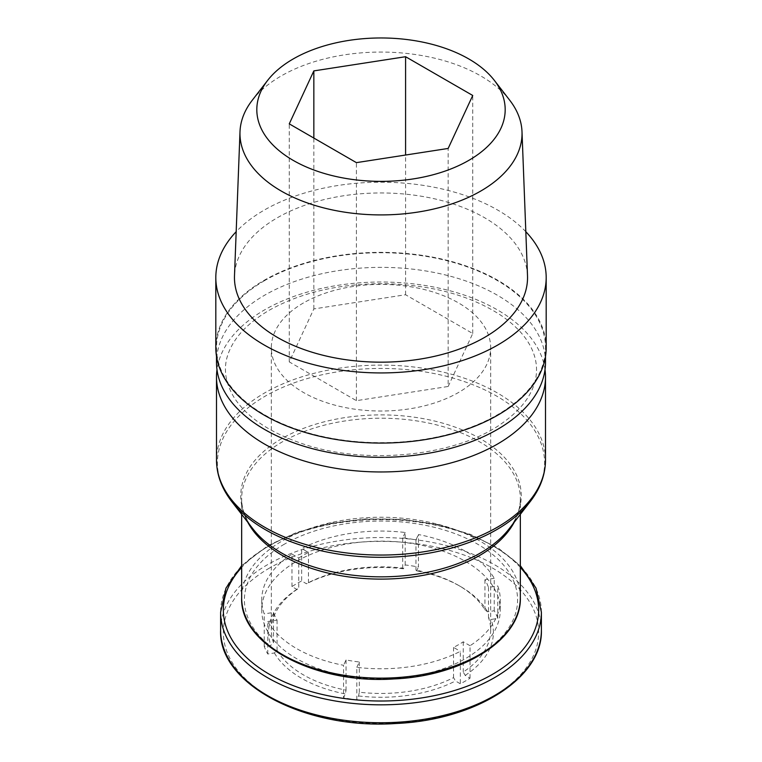 <?xml version="1.0" encoding="UTF-8"?>
<svg xmlns="http://www.w3.org/2000/svg" width="762" height="762" viewBox="0 0 762 762"><rect width="100%" height="100%" fill="white"/><g stroke="black" fill="none" stroke-linecap="round" stroke-linejoin="round"><path stroke-width="0.57" stroke-dasharray="3.81 2.86" d="M494.233 610.762L494.233 578.31A119.263 68.856 0 0 0 418.433 534.543L418.433 544.62A119.263 68.856 0 0 0 405.193 542.573A119.263 68.856 0 0 0 301.657 558.594A119.263 68.856 0 0 0 291.96 564.185A119.263 68.856 0 0 0 261.737 609.991A119.263 68.856 0 0 0 264.214 623.964A119.263 68.856 0 0 0 267.767 631.612A119.263 68.856 0 0 0 343.567 675.37A119.263 68.856 0 0 0 356.807 677.418A119.263 68.856 0 0 0 460.343 661.397A119.263 68.856 0 0 0 470.04 655.806A119.263 68.856 0 0 0 500.263 609.991A119.263 68.856 0 0 0 497.786 596.027A119.263 68.856 0 0 0 494.233 588.378A119.263 68.856 0 0 0 418.433 544.62L418.433 567.004A119.263 68.856 0 0 0 405.193 564.956L403.422 568.785L402.707 568.081A109.671 63.313 0 0 0 308.448 582.663L306.514 583.778L301.657 580.977A119.263 68.856 0 0 0 291.96 586.569L296.818 589.378L298.761 588.254A109.671 63.313 0 0 0 271.329 630.145A109.671 63.313 0 0 0 273.501 642.671L270.853 645.328L264.214 646.347A119.263 68.856 0 0 0 267.767 653.996L274.396 652.967L277.054 650.319A109.671 63.313 0 0 0 346.053 690.153L345.338 693.925L343.567 697.754A119.263 68.856 0 0 0 356.807 699.802L358.578 695.973L359.293 692.201A109.671 63.313 0 0 0 453.552 677.628L455.486 680.98L460.343 683.79A119.263 68.856 0 0 0 470.04 678.19L465.182 675.389L463.239 672.027A109.671 63.313 0 0 0 490.671 630.145A109.671 63.313 0 0 0 488.499 617.611L491.147 619.439L497.786 618.411A119.263 68.856 0 0 0 494.233 610.762L487.604 611.791L484.946 609.962A109.671 63.313 0 0 0 458.543 585.368A109.671 63.313 0 0 0 415.947 570.128L416.662 570.833L418.433 567.004M405.193 564.956L405.193 532.495A119.263 68.856 0 0 0 301.657 548.516L301.657 580.977M291.96 586.569L291.96 554.107A119.263 68.856 0 0 0 261.737 599.923A119.263 68.856 0 0 0 264.214 613.886L264.214 646.347M267.767 653.996L267.767 621.535A119.263 68.856 0 0 0 343.567 665.293L343.567 697.754M356.807 699.802L356.807 667.341A119.263 68.856 0 0 0 460.343 651.329L460.343 683.79M470.04 678.19L470.04 645.728A119.263 68.856 0 0 0 500.263 599.923A119.263 68.856 0 0 0 497.786 585.949L497.786 618.411M487.604 611.791A112.405 64.894 0 0 0 460.486 586.492A112.405 64.894 0 0 0 416.662 570.833M403.422 568.785A112.405 64.894 0 0 0 306.514 583.778M296.818 589.378A112.405 64.894 0 0 0 270.853 645.328M274.396 652.967A112.405 64.894 0 0 0 345.338 693.925M358.578 695.973A112.405 64.894 0 0 0 455.486 680.98M465.182 675.389A112.405 64.894 0 0 0 491.147 619.439M545.497 362.35A164.497 94.974 0 0 0 443.951 274.606A164.497 94.974 0 0 0 264.681 295.189A164.497 94.974 0 0 0 216.503 362.35M264.681 280.549A164.497 94.974 0 0 0 216.503 347.71A164.497 94.974 0 0 0 381 442.684A164.497 94.974 0 0 0 545.497 347.71A164.497 94.974 0 0 0 443.951 259.966A164.497 94.974 0 0 0 264.681 280.549M545.011 369.665A164.497 94.974 0 0 0 438.045 287.912A164.497 94.974 0 0 0 264.681 309.829A164.497 94.974 0 0 0 216.989 369.665M291.96 554.107L298.761 558.032L298.761 588.254M267.767 621.535L277.054 620.097A109.671 63.313 0 0 1 273.501 612.457L264.214 613.886M356.807 667.341L359.293 661.987A109.671 63.313 0 0 1 346.053 659.94L343.567 665.293M470.04 645.728L463.239 641.804A109.671 63.313 0 0 1 453.552 647.405L460.343 651.329M494.233 578.31L484.946 579.739A109.671 63.313 0 0 1 488.499 587.388L497.786 585.949M405.193 532.495L402.707 537.858A109.671 63.313 0 0 1 415.947 539.906L418.433 534.543M298.761 558.032A109.671 63.313 0 0 1 303.457 555.155A109.671 63.313 0 0 1 308.448 552.44L301.657 548.516M303.457 302.943A109.671 63.313 0 0 0 271.329 347.71A109.671 63.313 0 0 0 381 411.023A109.671 63.313 0 0 0 490.671 347.71A109.671 63.313 0 0 0 422.967 289.217A109.671 63.313 0 0 0 303.457 302.943M273.501 612.457L273.501 642.671M277.054 620.097L277.054 650.319M346.053 659.94L346.053 690.153M359.293 661.987L359.293 692.201M453.552 647.405L453.552 677.628M463.239 641.804L463.239 672.027M488.499 587.388L488.499 617.611M484.946 579.739L484.946 609.962M415.947 539.906L415.947 570.128M402.707 537.858L402.707 568.081M308.448 552.44L308.448 582.663M448.161 386.477L472.735 333.518L405.584 294.742L313.839 308.934L289.265 361.902L356.416 400.669L448.161 386.477L448.161 148.447M546.183 347.71A165.183 95.364 0 0 0 444.217 259.604A165.183 95.364 0 0 0 264.195 280.273A165.183 95.364 0 0 0 215.817 347.71M525.818 231.696A165.183 95.364 0 0 0 264.195 210.131A165.183 95.364 0 0 0 236.182 231.696M527.504 275.701A146.542 84.601 0 0 0 435.578 199.053A146.542 84.601 0 0 0 277.378 217.742A146.542 84.601 0 0 0 234.496 275.701M509.74 100.251A141.027 81.42 0 0 0 281.273 75.914A141.027 81.42 0 0 0 252.26 100.251M405.584 294.742L405.584 155.029M472.735 333.518L472.735 95.479M313.839 308.934L313.839 138.055M289.265 361.902L289.265 123.863M356.416 400.669L356.416 162.639M545.497 460.077A164.497 94.974 0 0 0 443.951 372.332A164.497 94.974 0 0 0 264.681 392.925A164.497 94.974 0 0 0 216.503 460.077M530.333 501.434A163.582 94.44 0 0 0 473.764 385.086A163.582 94.44 0 0 0 265.328 396.097A163.582 94.44 0 0 0 231.667 501.434M514.236 522.208A139.341 80.448 0 0 0 520.341 498.662C520.379 508.902 516.607 518.989 509.035 528.923A140.256 80.972 0 0 0 460.534 429.168A140.256 80.972 0 0 0 281.826 438.607A140.256 80.972 0 0 0 252.965 528.923C245.393 518.989 241.621 508.902 241.659 498.662A139.341 80.448 0 0 0 247.764 522.208M520.341 514.331L520.341 498.662A139.341 80.448 0 0 0 434.321 424.339A139.341 80.448 0 0 0 282.473 441.779A139.341 80.448 0 0 0 241.659 498.662L241.659 514.331M520.341 597.684A139.341 80.448 0 0 0 434.321 523.361A139.341 80.448 0 0 0 282.473 540.801A139.341 80.448 0 0 0 241.659 597.684M284.407 544.154A136.598 78.867 0 0 0 345.643 676.094A136.598 78.867 0 0 0 512.94 579.511A136.598 78.867 0 0 0 284.407 544.154M520.341 567.423A157.648 91.011 0 0 0 269.529 545.64A157.648 91.011 0 0 0 241.659 567.423M541.391 612.229A160.391 92.602 0 0 0 442.379 526.685A160.391 92.602 0 0 0 267.586 546.754A160.391 92.602 0 0 0 220.609 612.229M541.391 630.145A160.391 92.602 0 0 0 442.379 544.592A160.391 92.602 0 0 0 267.586 564.661A160.391 92.602 0 0 0 220.609 630.145M269.529 568.023A157.648 91.011 0 0 0 340.195 720.3A157.648 91.011 0 0 0 533.276 608.828A157.648 91.011 0 0 0 269.529 568.023M261.737 609.991L261.737 599.923M500.263 609.991L500.263 599.923M458.543 585.368L460.486 586.492M545.497 356.387L545.497 347.71M216.503 356.387L216.503 347.71M269.167 310.277C301.457 292.198 340.5 283.34 386.277 283.712C432.835 285.159 471.154 295.761 501.234 315.535C516.198 325.85 526.428 337.071 531.914 349.196C538.077 362.826 538.086 376.466 531.933 390.106C526.609 401.907 516.769 412.861 502.425 422.996C456.876 456.209 365.731 465.877 301.79 443.484C269.348 432.254 246.878 417.081 234.372 397.945C222.047 377.79 224.371 361.483 230.01 349.367C236.525 334.88 249.574 321.85 269.167 310.277M241.659 565.671L268.157 545.497L296.99 532.305L330.213 523.275L366.093 518.874L402.755 519.341L438.274 524.627L470.802 534.476L498.634 548.383L520.341 565.671M490.671 630.145L490.671 347.71M271.329 630.145L271.329 347.71"/><path stroke-width="1.14" d="M216.503 356.387L216.503 362.35A164.497 94.974 0 0 0 381 457.324A164.497 94.974 0 0 0 545.497 362.35L545.497 356.387M216.989 369.665A164.497 94.974 0 0 0 216.503 376.99A164.497 94.974 0 0 0 381 471.964A164.497 94.974 0 0 0 545.497 376.99A164.497 94.974 0 0 0 545.011 369.665M236.182 231.696A165.183 95.364 0 0 0 215.817 277.568L215.817 347.71A165.183 95.364 0 0 0 381 443.074A165.183 95.364 0 0 0 546.183 347.71L546.183 277.568A165.183 95.364 0 0 0 525.818 231.696M215.817 277.568A165.183 95.364 0 0 0 381 372.932A165.183 95.364 0 0 0 546.183 277.568M267.633 80.401L252.26 100.251A141.027 81.42 0 0 0 240.001 131.693L234.496 275.701A146.542 84.601 0 0 0 381 362.169A146.542 84.601 0 0 0 527.504 275.701L521.999 131.693A141.027 81.42 0 0 0 509.74 100.251L494.367 80.401A124.187 71.704 0 0 0 293.18 58.969A124.187 71.704 0 0 0 267.633 80.401A124.187 71.704 0 0 0 381 181.375A124.187 71.704 0 0 0 494.367 80.401M240.001 131.693A141.027 81.42 0 0 0 381 214.913A141.027 81.42 0 0 0 521.999 131.693M313.839 70.904L289.265 123.863L356.416 162.639L448.161 148.447L472.735 95.479L405.584 56.712L313.839 70.904L313.839 138.055M405.584 155.029L405.584 56.712M231.667 501.434A163.582 94.44 0 0 0 381 557.317A163.582 94.44 0 0 0 530.333 501.434L509.035 528.923A140.256 80.972 0 0 1 381 576.844A140.256 80.972 0 0 1 252.965 528.923L231.667 501.434C221.675 488.499 216.618 474.707 216.503 460.077A164.497 94.974 0 0 0 381 555.05A164.497 94.974 0 0 0 545.497 460.077L545.497 376.99M247.764 522.208A139.341 80.448 0 0 0 381 579.11A139.341 80.448 0 0 0 514.236 522.208M241.659 514.331L241.659 597.684A139.341 80.448 0 0 0 381 678.132A139.341 80.448 0 0 0 520.341 597.684L520.341 514.331M241.659 567.423A157.648 91.011 0 0 0 381 701.011A157.648 91.011 0 0 0 520.341 567.423M220.609 630.145C218.18 684.19 305.562 729.863 395.878 723.5C475.736 720.157 542.982 677.742 541.391 630.145A160.391 92.602 0 0 1 381 722.738A160.391 92.602 0 0 1 220.609 630.145L220.609 612.229A160.391 92.602 0 0 0 381 704.831A160.391 92.602 0 0 0 541.391 612.229L536.01 588.073L520.341 565.671M216.503 460.077L216.503 376.99M530.333 501.434C540.325 488.499 545.382 474.707 545.497 460.077M241.659 597.684C239.554 644.776 315.449 684.466 393.906 678.942C463.296 676.037 521.722 639.166 520.341 597.684M220.609 612.229L225.99 588.073L241.659 565.671M541.391 630.145L541.391 612.229"/></g></svg>
